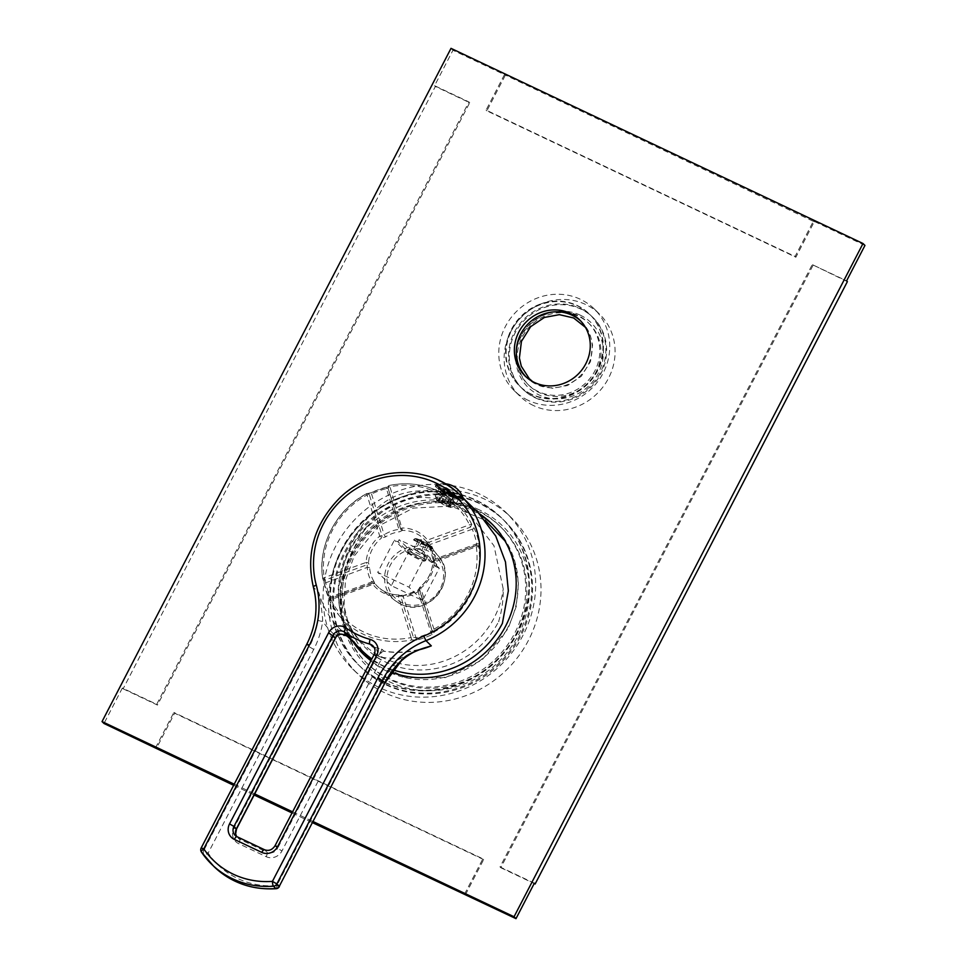 <?xml version="1.0" encoding="UTF-8"?>
<svg xmlns="http://www.w3.org/2000/svg" width="967" height="967" viewBox="0 0 967 967"><rect width="100%" height="100%" fill="white"/><g stroke="black" fill="none" stroke-linecap="round" stroke-linejoin="round"><path stroke-width="0.73" stroke-dasharray="4.83 3.63" d="M446.331 487.694L435.658 485.289L440.988 489.193L463.447 499.697L458.406 495.225L446.331 487.694M362.589 651.178A89.895 84.576 134.4 0 1 348.579 550.513C370.651 499.48 405.475 479.1 456.484 497.642L478.725 513.272M393.255 669.913A89.895 84.576 -45.6 0 1 384.346 666.311A89.895 84.576 134.4 0 1 371.848 658.95M419.122 649.8A89.895 84.576 134.4 0 1 384.104 651.299L382.17 649.401L381.699 650.295A12.039 11.326 -45.6 0 0 381.252 649.244L373.576 646.996M381.252 649.244A89.895 84.576 -45.6 0 0 382.17 649.401M435.307 485.978A15.653 1.644 -152.6 0 1 445.412 489.471A15.653 1.644 27.4 0 1 463.096 500.386A15.653 1.644 27.4 0 1 452.991 496.893A15.653 1.644 -152.6 0 1 435.307 485.978L435.658 485.289M462.25 499.359A15.254 1.596 -152.6 0 0 447.697 490.632A15.254 1.596 -152.6 0 0 435.658 486.159A15.254 1.596 -152.6 0 0 436.153 486.993A15.254 1.596 -152.6 0 0 450.695 495.733A15.254 1.596 -152.6 0 0 462.734 500.193A15.254 1.596 -152.6 0 0 462.25 499.359M463.29 499.129A15.254 1.596 27.4 0 0 463.302 498.972A15.254 1.596 27.4 0 0 462.794 498.295A15.254 1.596 -152.6 0 0 448.881 489.882A15.254 1.596 -152.6 0 0 436.335 484.999A15.254 1.596 -152.6 0 0 436.214 485.096A15.254 1.596 -152.6 0 0 436.697 485.93A15.254 1.596 27.4 0 0 451.251 494.669A15.254 1.596 27.4 0 0 463.29 499.129L462.734 500.193M348.579 550.513L352.351 552.302C356.291 542.161 361.682 533.095 368.536 525.117C392.155 497.727 420.73 490.704 454.248 504.085L468.947 513.284L493.98 545.763L503.215 588.915C503.372 600.217 501.837 611.108 498.621 621.588L502.393 623.377M352.351 552.302A85.483 80.43 -45.6 0 0 353.717 632.865A85.483 80.43 -45.6 0 0 426.894 669.732A85.483 80.43 -45.6 0 0 498.621 621.588M374.64 583.282L373.915 581.397A2.007 0.665 -31 0 0 371.763 582.013L374.652 583.282A2.007 2.007 0 0 0 372.694 582.944L374.918 583.56A2.007 0.677 -38.2 0 0 372.899 584.358L372.694 582.944L330.75 598.21A2.007 2.007 0 0 0 329.638 600.978A2.007 0.641 -26.3 0 1 330.944 599.613L330.75 598.21L329.662 601.027A2.007 0.641 -26.3 0 1 329.638 600.978L338.873 615.23A81.192 76.393 134.4 0 1 329.662 601.027L328.853 598.452A81.325 76.526 134.4 0 1 324.223 583.464L322.712 578.532A81.192 76.393 134.4 0 1 366.662 493.75L371.268 492.699A81.325 76.526 134.4 0 1 386.546 487.15L389.592 485.41A81.192 76.393 134.4 0 1 437.858 490.994A81.192 76.393 134.4 0 1 451.94 499.758A81.192 76.393 134.4 0 1 471.739 524.332L474.495 528.804A81.325 76.526 134.4 0 1 479.124 543.792L478.689 546.814A81.192 76.393 134.4 0 1 434.739 631.608L432.08 634.545A81.325 76.526 134.4 0 1 416.801 640.106L411.821 639.936A81.192 76.393 134.4 0 1 363.544 634.364A81.192 76.393 134.4 0 1 338.873 615.23L357.911 638.16A84.274 79.294 134.4 0 0 383.512 658.031A84.274 79.294 -45.6 0 0 503.215 588.915M357.911 638.16A84.274 79.294 134.4 0 1 351.335 628.888A84.274 79.294 134.4 0 1 368.536 525.117M438.631 500.592L439.163 501.124A6.02 0.629 27.4 0 1 446.041 504.375L451.541 493.738L450.138 492.372A11.036 1.16 -152.6 0 0 443.273 489.121L440.553 494.379L436.552 493.617L456.219 503.602L447.419 497.63L440.553 494.379L439.236 496.917A11.036 1.16 -152.6 0 1 446.101 500.169L445.497 503.843A7.821 0.822 -152.6 0 0 438.631 500.592L439.236 496.917M454.949 506.055A11.036 1.16 -152.6 0 1 454.925 506.092L454.949 506.055A11.036 1.16 -152.6 0 0 452.979 504.194L456.472 497.461A11.036 1.16 -152.6 0 0 449.595 493.436A11.036 1.16 -152.6 0 0 445.98 491.623A11.036 1.16 -152.6 0 0 442.729 490.184A11.036 1.16 -152.6 0 0 438.885 489.121A11.036 1.16 -152.6 0 0 438.849 489.157A11.036 1.16 -152.6 0 0 438.849 489.302A11.036 1.16 -152.6 0 0 440.819 491.031A11.036 1.16 -152.6 0 0 447.697 495.056A11.036 1.16 -152.6 0 0 451.323 496.857A11.036 1.16 -152.6 0 0 454.563 498.307A11.036 1.16 -152.6 0 0 458.334 499.395A11.036 1.16 -152.6 0 0 458.418 499.359A11.036 1.16 -152.6 0 0 458.443 499.323A11.036 1.16 -152.6 0 0 456.472 497.461L457.016 496.397L452.06 494.04L446.561 504.677A6.02 0.629 27.4 0 1 449.026 506.575A6.02 0.629 27.4 0 1 448.495 506.575L450.404 507.482A7.821 0.822 -152.6 0 0 450.562 507.47A7.821 0.822 -152.6 0 0 448.458 505.584L452.979 504.194M450.138 492.372L446.101 500.169M438.873 501.039L444.385 490.414L439.429 488.057L435.355 495.89A11.036 1.16 -152.6 0 0 435.355 496.035A11.036 1.16 -152.6 0 0 437.338 497.763L441.375 489.967L446.331 492.312L440.819 502.937A6.02 0.629 27.4 0 1 438.341 501.039A6.02 0.629 27.4 0 1 438.873 501.039L436.963 500.132A7.821 0.822 -152.6 0 0 436.733 500.302A7.821 0.822 -152.6 0 0 438.909 502.042L437.338 497.763M443.273 489.121L444.675 490.487L439.163 501.124M448.458 505.584L446.561 504.677M456.219 503.602L458.962 498.295A11.036 1.16 -152.6 0 0 458.999 498.259A11.036 1.16 -152.6 0 0 457.016 496.397M448.495 506.575L454.007 495.95L458.962 498.295M454.925 506.092L450.404 507.482M452.725 501.873L455.119 497.243L453.716 495.866L448.204 506.503A6.02 0.629 27.4 0 1 441.339 503.251L441.883 503.771A7.821 0.822 -152.6 0 0 448.748 507.022L451.081 505.04L452.725 501.873M441.339 503.251L446.851 492.614L448.253 493.992L444.216 501.788A11.036 1.16 -152.6 0 0 451.081 505.04M444.216 501.788L441.883 503.771M438.909 502.042L440.819 502.937M436.552 493.617L435.392 495.853A11.036 1.16 -152.6 0 0 435.355 495.89M435.392 495.853L436.963 500.132M439.429 488.057A11.036 1.16 -152.6 0 0 439.405 488.105A11.036 1.16 -152.6 0 0 441.375 489.967M452.157 496.083A12.245 1.281 27.4 0 1 438.329 487.694A12.245 1.281 27.4 0 1 446.234 490.281A12.245 1.281 27.4 0 1 459.941 498.899A12.245 1.281 27.4 0 1 452.157 496.083M451.541 493.738A6.02 0.629 -152.6 0 0 444.675 490.487M444.385 490.414A6.02 0.629 -152.6 0 0 443.853 490.414A6.02 0.629 -152.6 0 0 446.331 492.312M448.253 493.992A11.036 1.16 -152.6 0 0 455.119 497.243M446.851 492.614A6.02 0.629 -152.6 0 0 453.716 495.866M454.007 495.95A6.02 0.629 -152.6 0 0 454.538 495.95A6.02 0.629 -152.6 0 0 452.06 494.04M416.801 640.106L415.955 637.761L413.417 637.374L411.821 639.936L411.072 637.579A79.185 74.507 134.4 0 1 330.944 599.613L372.899 584.358A35.211 33.132 -45.6 0 0 398.368 596.421L398.936 594.935A33.204 31.246 134.4 0 1 385.507 591.997A33.204 31.246 134.4 0 1 379.741 588.407A33.204 31.246 134.4 0 1 374.918 583.56M432.08 634.545L430.859 632.345A79.318 74.64 134.4 0 1 415.955 637.761L403.36 596.977L400.169 595.394A2.007 2.007 0 0 0 398.839 594.898C391.623 594.874 385.253 592.711 379.741 588.407L395.152 600.652A31.174 29.324 -45.6 0 0 400.556 604.024A31.174 29.324 -45.6 0 0 438.015 594.487A31.174 29.324 -45.6 0 0 438.559 556.327A31.174 29.324 -45.6 0 0 429.082 548.978A31.174 29.324 -45.6 0 0 389.858 560.957A31.174 29.324 -45.6 0 0 395.152 600.652L400.592 604.049C427.704 618.928 459.627 578.846 438.559 556.327L425.988 541.182A33.204 31.246 134.4 0 1 426.483 541.798L429.433 545.859A33.071 31.113 134.4 0 1 433.687 559.651L432.878 562.48A33.204 31.246 134.4 0 1 420.029 587.271L417.756 590.39A33.071 31.113 134.4 0 1 403.698 595.503L398.936 594.935L400.713 596.228A2.007 0.604 162.8 0 0 398.368 596.421L411.072 637.579A2.007 0.604 162.8 0 1 413.417 637.374L400.713 596.228M479.124 543.792L476.743 543.829L476.09 545.34A2.007 2.007 0 0 1 478.049 545.678L476.211 545.4L478.049 545.678L478.689 546.814L476.296 546.754L434.352 562.008A35.211 33.132 134.4 0 1 420.718 588.287L434.739 631.608L432.056 630.593L419.376 588.746L417.756 590.39M474.495 528.804A2.007 0.629 156.8 0 0 472.222 529.203A79.318 74.64 134.4 0 1 476.743 543.829L435.162 558.95L434.147 560.594L476.09 545.34L476.296 546.754A79.185 74.507 134.4 0 1 433.434 629.444A2.007 0.604 162.8 0 0 431.995 630.508A2.007 2.007 0 0 0 432.454 631.294L432.056 630.593L430.859 632.345L417.671 590.341L403.698 595.503M476.405 545.436L434.268 560.655L432.829 562.371C432.092 572.319 427.801 580.599 419.944 587.211L419.4 589.532M386.546 487.15L386.449 488.577L388.021 488.009L389.592 485.41L402.465 530.412A33.204 31.246 134.4 0 1 415.895 533.361A33.204 31.246 134.4 0 1 425.988 541.182L426.483 541.786A2.007 0.677 141.8 0 1 427.571 540.07L469.515 524.815A2.007 0.641 153.7 0 1 471.739 524.332L470.566 527.124L472.222 529.203L430.653 544.324A2.007 0.665 149 0 0 429.408 545.835A2.007 0.665 149 0 0 429.433 545.859M371.268 492.699L368.173 493.629L369.382 494.79L366.566 493.702C336.141 509.573 317.442 545.63 322.676 578.447A2.007 2.007 0 0 0 323.123 579.451L322.676 578.447L324.175 577.686L366.118 562.431A35.211 33.132 134.4 0 1 379.741 536.141A2.007 0.604 -17.2 0 1 382.098 535.936L384.141 534.775A35.066 32.999 134.4 0 1 399.057 529.36L400.725 529.167L402.465 530.412L399.649 531.753L386.449 488.577A79.318 74.64 134.4 0 0 371.546 493.992L371.171 492.662L386.437 487.102L388.48 486.365L388.021 488.009A2.007 0.604 -17.2 0 1 387.96 487.924A2.007 0.604 -17.2 0 1 389.399 486.86A79.185 74.507 134.4 0 1 469.515 524.815L470.566 527.124L428.623 542.378L430.653 544.324A35.066 32.999 134.4 0 1 435.162 558.95L433.687 559.651M368.85 493.968A2.007 2.007 0 0 0 366.566 493.702L367.037 494.995A2.007 0.604 -17.2 0 1 369.382 494.79L371.546 493.992L384.141 534.775L385.591 536.866A33.071 31.113 134.4 0 1 399.649 531.753M322.712 578.532L325.226 579.982L324.175 577.686A79.185 74.507 134.4 0 1 367.037 494.995L379.741 536.141L381.385 538.087L385.591 536.866M328.853 598.452A2.007 0.629 -23.2 0 1 328.828 598.404A2.007 0.629 -23.2 0 1 330.182 597.135L371.763 582.013A35.066 32.999 134.4 0 1 367.242 567.387L367.17 564.728L368.536 562.879A33.204 31.246 134.4 0 1 381.385 538.087L382.098 535.936L369.382 494.79M372.815 583.004L330.871 598.271L330.182 597.135A79.318 74.64 134.4 0 1 325.661 582.509L325.226 579.982L367.17 564.728L366.118 562.431L368.536 562.879L369.66 567.605L367.242 567.387L324.187 583.379L323.123 579.451M324.223 583.464L329.65 600.495L330.871 598.271M419.34 589.447L432.056 630.593A2.007 0.604 162.8 0 1 431.995 630.508L419.291 589.362A2.007 2.007 0 0 1 419.944 587.211L420.718 588.287A2.007 0.604 162.8 0 0 419.291 589.362A2.007 0.604 162.8 0 0 419.34 589.447L418.264 591.562A35.066 32.999 134.4 0 1 403.36 596.977L403.59 595.467L400.169 595.394M434.352 562.008L432.829 562.371A2.007 2.007 0 0 1 434.147 560.594L434.352 562.008M388.021 488.009L400.725 529.167A2.007 0.604 -17.2 0 1 400.676 529.082A2.007 0.604 -17.2 0 1 402.103 528.006A35.211 33.132 -45.6 0 1 427.571 540.07L428.623 542.378L426.483 541.798L429.421 545.835L433.53 561.452L434.413 560.703M421.322 539.779L413.55 539.586L432.237 548.93L429.312 545.642L421.322 539.779L421.116 540.819L428.647 545.63A10.033 1.052 27.4 0 1 431.608 547.733A10.033 1.052 27.4 0 1 431.935 548.168A10.033 1.052 27.4 0 1 431.935 548.289A10.033 1.052 27.4 0 1 430.339 548.084L432.237 548.93M425.951 545.267L430.339 548.084C432.358 549.897 431.79 549.087 428.647 545.63M415.762 539.127A9.029 0.943 27.4 0 1 415.556 538.559A9.029 0.943 27.4 0 1 423.014 541.484A9.029 0.943 27.4 0 1 431.209 546.44A9.029 0.943 27.4 0 1 431.5 546.826A9.029 0.943 27.4 0 1 424.791 544.506A9.029 0.943 27.4 0 1 415.762 539.127M414.613 538.982L413.876 540.215L419.473 542.934A10.033 1.052 27.4 0 1 414.444 539.61A10.033 1.052 27.4 0 1 414.118 539.054A10.033 1.052 27.4 0 1 414.214 538.982A10.033 1.052 27.4 0 1 414.613 538.982L421.116 540.819M425.528 545.642L419.473 542.934M424.888 544.155L418.493 540.07L428.478 545.509L424.888 544.155L420.294 553.015L423.884 554.357L413.9 548.93L420.294 553.015M419.896 541.435L415.302 550.296M428.478 545.509L423.884 554.357M427.076 544.131L422.482 552.991M422.083 541.411L417.49 550.271M418.493 540.07L413.9 548.93M435.658 566.529L439.272 568.233L422.555 600.483L391.309 585.676L408.026 553.438L411.628 555.143L412.728 553.015L436.758 564.402L435.658 566.529L422.059 553.209L425.673 554.925L408.956 587.162L377.71 572.367L394.427 540.118L398.029 541.834L399.129 539.707L423.171 551.093L422.059 553.209M439.272 568.233L425.673 554.925M436.758 564.402L423.171 551.093M412.728 553.015L399.129 539.707M427.015 556.593A10.033 1.052 27.4 0 1 427.341 557.149A10.033 1.052 27.4 0 1 419.424 554.212A10.033 1.052 27.4 0 1 409.851 548.458A10.033 1.052 27.4 0 1 409.524 547.914A10.033 1.052 27.4 0 1 417.442 550.852A10.033 1.052 27.4 0 1 427.015 556.593M411.628 555.143L398.029 541.834M408.026 553.438L394.427 540.118M391.309 585.676L377.71 572.367M422.555 600.483L408.956 587.162M408.014 552.012A10.033 1.052 -152.6 0 0 417.115 557.512A10.033 1.052 -152.6 0 0 425.407 560.763A10.033 1.052 -152.6 0 0 425.504 560.691A10.033 1.052 -152.6 0 0 425.178 560.135A10.033 1.052 -152.6 0 0 415.617 554.393A10.033 1.052 -152.6 0 0 407.687 551.456A10.033 1.052 -152.6 0 0 407.687 551.577A10.033 1.052 -152.6 0 0 408.014 552.012M423.86 560.618A9.029 0.943 -152.6 0 0 414.831 555.239A9.029 0.943 -152.6 0 0 408.122 552.919A9.029 0.943 -152.6 0 0 408.412 553.293A9.029 0.943 -152.6 0 0 416.608 558.261A9.029 0.943 -152.6 0 0 424.066 561.174A9.029 0.943 -152.6 0 0 423.86 560.618M348.06 636.081L334.461 634.811A12.039 11.326 -45.6 0 0 332.962 637.072L233.905 828.163A12.039 11.326 -45.6 0 0 238.704 843.671L266.167 856.677A12.039 11.326 -45.6 0 0 281.977 850.936L381.034 659.845A12.039 11.326 -45.6 0 0 382.001 657.33A4.013 0.701 15 0 1 377.783 655.94L381.699 650.295M402.127 660.135L400.338 658.176A97.921 92.131 134.4 0 1 382.001 657.33L381.276 652.459L383.657 651.069C397.171 653.233 410.685 652.205 424.187 647.999L400.338 658.176A84.274 79.294 -45.6 0 0 382.412 681.928L276.816 885.639A82.932 78.037 134.4 0 1 208.147 853.112L313.743 649.401A84.274 79.294 -45.6 0 0 322.652 621.37C322.736 617.006 321.467 607.409 318.844 592.578L313.501 587.356A80.261 75.511 134.4 0 1 306.914 644.445L309.331 646.826A80.261 75.511 -45.6 0 0 317.829 620.125C319.219 614.927 319.557 605.753 318.844 592.578A89.895 84.576 134.4 0 0 340.251 629.299L346.343 635.259M201.184 847.938L201.317 848.156A4.013 3.771 -45.6 0 0 201.474 852.096L203.904 854.477A4.013 3.771 134.4 0 1 203.747 850.537L201.317 848.156L306.781 644.227M377.795 655.916L381.276 652.447M276.139 888.697A4.013 0.931 -94.3 0 0 276.816 885.639L279.403 886.534M313.743 649.401L309.331 646.826L203.747 850.537L208.147 853.112A4.013 1.33 -34 0 1 203.904 854.477A86.945 81.808 134.4 0 0 213.888 866.468M465.429 894.705L483.633 859.578L482.859 858.817L173.855 712.437L174.628 713.199L156.267 748.639M483.633 859.578L174.628 713.199M123.123 688.806L157.464 705.076L469.696 102.707L435.368 86.45L123.123 688.806L122.35 688.045L156.69 704.314L468.922 101.946L434.582 85.688L452.955 50.248L451.009 48.35M122.35 688.045L103.989 723.485M155.482 747.878L173.855 712.437M464.486 894.257L482.859 858.817M534.352 883.222L500.024 866.952L812.256 264.595L846.596 280.853M864.957 245.425L813.452 221.032L795.092 256.46L486.087 110.081L504.448 74.652L452.955 50.248M379.233 687.477A109.561 103.082 134.4 0 1 352.725 669.031A109.561 103.082 134.4 0 1 344.639 531.765A109.561 103.082 134.4 0 1 479.511 494.016A109.561 103.082 134.4 0 1 506.019 512.474A109.561 103.082 134.4 0 1 514.106 649.739A109.561 103.082 134.4 0 1 379.233 687.477M528.091 400.302A57.186 53.801 134.4 0 1 514.251 390.668A57.186 53.801 134.4 0 1 510.032 319.013A57.186 53.801 134.4 0 1 580.442 299.311A57.186 53.801 134.4 0 1 594.27 308.944A57.186 53.801 134.4 0 1 598.488 380.599A57.186 53.801 134.4 0 1 528.091 400.302M157.464 705.076L156.69 704.314M469.696 102.707L468.922 101.946M435.368 86.45L434.582 85.688M505.233 75.414L486.86 110.842L795.865 257.222L814.238 221.781L504.448 74.652M814.238 221.781L813.452 221.032M486.86 110.842L486.087 110.081M795.865 257.222L795.092 256.46M847.37 281.615L812.256 264.595M813.029 265.357L500.797 867.713L500.024 866.952M500.797 867.713L534.195 883.536M233.651 785.301L254.152 795.007M292.022 812.945L312.522 822.651M234.232 784.189L254.72 793.907M292.59 811.845L313.09 821.551M353.064 641.846A91.502 86.087 134.4 0 1 349.147 551.77A91.502 86.087 134.4 0 1 478.846 513.392M391.55 672.198A91.502 86.087 134.4 0 1 370.929 660.727M355.01 643.744A91.502 86.087 134.4 0 1 351.094 553.668A91.502 86.087 134.4 0 1 480.623 515.181M492.408 524.428A91.502 86.087 134.4 0 1 493.388 525.371A91.502 86.087 134.4 0 1 507.651 627.837A91.502 86.087 134.4 0 1 365.357 656.122A91.502 86.087 134.4 0 1 364.39 655.167M382.448 681.276A102.538 96.47 134.4 0 1 357.633 664.015A102.538 96.47 134.4 0 1 350.066 535.549A102.538 96.47 134.4 0 1 476.296 500.217A102.538 96.47 134.4 0 1 501.111 517.49A102.538 96.47 134.4 0 1 508.678 645.956A102.538 96.47 134.4 0 1 382.448 681.276M382.98 681.808A102.538 96.47 134.4 0 1 358.177 664.534A102.538 96.47 134.4 0 1 342.185 549.727A102.538 96.47 134.4 0 1 476.84 500.749A102.538 96.47 134.4 0 1 501.643 518.022A102.538 96.47 134.4 0 1 517.635 632.829A102.538 96.47 134.4 0 1 382.98 681.808M519.98 635.138A102.538 96.47 134.4 0 1 385.337 684.116A102.538 96.47 134.4 0 1 360.522 666.843A102.538 96.47 134.4 0 1 344.542 552.024A102.538 96.47 134.4 0 1 479.185 503.045A102.538 96.47 134.4 0 1 504 520.319A102.538 96.47 134.4 0 1 519.98 635.138M386.135 684.89A102.538 96.47 -45.6 0 0 512.365 649.57A102.538 96.47 -45.6 0 0 504.798 521.104A102.538 96.47 -45.6 0 0 479.995 503.831A102.538 96.47 134.4 0 0 353.765 539.163A102.538 96.47 134.4 0 0 361.32 667.629A102.538 96.47 134.4 0 0 386.135 684.89M499.891 526.121A95.515 89.871 -45.6 0 1 506.938 645.787A95.515 89.871 -45.6 0 1 389.35 678.689A95.515 89.871 134.4 0 1 366.239 662.6A95.515 89.871 134.4 0 1 359.192 542.934A95.515 89.871 134.4 0 1 476.779 510.032A95.515 89.871 -45.6 0 1 499.891 526.121L501.051 527.269A95.515 89.871 -45.6 0 0 477.94 511.18A95.515 89.871 -45.6 0 0 360.353 544.083A95.515 89.871 -45.6 0 0 367.4 663.749A95.515 89.871 -45.6 0 0 390.511 679.837A95.515 89.871 -45.6 0 0 508.098 646.935A95.515 89.871 -45.6 0 0 501.051 527.269M479.342 509.875A97.522 91.756 -45.6 0 0 351.287 556.46A97.522 91.756 -45.6 0 0 390.088 682.086A97.522 91.756 -45.6 0 0 518.143 635.5A97.522 91.756 -45.6 0 0 479.342 509.875M384.576 692.71A109.561 103.082 134.4 0 1 358.056 674.253A109.561 103.082 134.4 0 1 349.981 536.999A109.561 103.082 134.4 0 1 484.854 499.25A109.561 103.082 -45.6 0 1 511.362 517.708A109.561 103.082 -45.6 0 1 519.448 654.973A109.561 103.082 -45.6 0 1 384.576 692.71M580.647 320.923A39.127 36.819 134.4 0 1 581.638 321.854A39.127 36.819 134.4 0 1 587.743 365.659A39.127 36.819 134.4 0 1 526.894 377.759A39.127 36.819 134.4 0 1 525.939 376.792M531.306 394.101A50.163 47.202 134.4 0 1 519.17 385.652A50.163 47.202 134.4 0 1 515.471 322.797A50.163 47.202 134.4 0 1 577.226 305.512A50.163 47.202 134.4 0 1 589.362 313.961A50.163 47.202 134.4 0 1 593.061 376.816A50.163 47.202 134.4 0 1 531.306 394.101M531.802 394.572A50.163 47.202 134.4 0 1 519.654 386.123A50.163 47.202 134.4 0 1 515.955 323.28A50.163 47.202 134.4 0 1 577.71 305.995A50.163 47.202 134.4 0 1 589.846 314.444A50.163 47.202 134.4 0 1 593.557 377.299A50.163 47.202 134.4 0 1 531.802 394.572M534.243 396.978A50.163 47.202 134.4 0 1 522.107 388.529A50.163 47.202 134.4 0 1 518.409 325.674A50.163 47.202 134.4 0 1 580.164 308.388A50.163 47.202 134.4 0 1 592.3 316.838A50.163 47.202 134.4 0 1 595.998 379.693A50.163 47.202 134.4 0 1 534.243 396.978M534.993 397.715A50.163 47.202 -45.6 0 0 596.748 380.43A50.163 47.202 -45.6 0 0 593.049 317.575A50.163 47.202 -45.6 0 0 580.913 309.126A50.163 47.202 134.4 0 0 519.158 326.411A50.163 47.202 134.4 0 0 522.857 389.266A50.163 47.202 134.4 0 0 534.993 397.715M588.141 322.591A43.14 40.59 -45.6 0 1 591.321 376.647A43.14 40.59 -45.6 0 1 538.208 391.514A43.14 40.59 134.4 0 1 527.777 384.237A43.14 40.59 134.4 0 1 524.585 330.194A43.14 40.59 134.4 0 1 577.698 315.327A43.14 40.59 -45.6 0 1 588.141 322.591L589.302 323.74A43.14 40.59 -45.6 0 0 578.87 316.475A43.14 40.59 -45.6 0 0 525.758 331.33A43.14 40.59 -45.6 0 0 528.937 385.386A43.14 40.59 -45.6 0 0 539.381 392.65A43.14 40.59 -45.6 0 0 592.481 377.783A43.14 40.59 -45.6 0 0 589.302 323.74M580.273 315.169A45.147 42.475 -45.6 0 0 520.983 336.734A45.147 42.475 -45.6 0 0 538.945 394.899A45.147 42.475 -45.6 0 0 598.235 373.335A45.147 42.475 -45.6 0 0 580.273 315.169M533.433 405.524A57.186 53.801 134.4 0 1 519.593 395.89A57.186 53.801 134.4 0 1 515.375 324.247A57.186 53.801 134.4 0 1 585.784 304.545A57.186 53.801 -45.6 0 1 599.613 314.178A57.186 53.801 -45.6 0 1 603.831 385.821A57.186 53.801 -45.6 0 1 533.433 405.524M438.945 480.466A89.895 84.576 -45.6 0 0 343.672 494.79A89.895 84.576 -45.6 0 0 313.501 587.356M348.966 636.685A89.895 84.576 134.4 0 1 340.251 629.299L349.389 636.975M476.211 545.4L434.268 560.655M373.915 581.397A33.071 31.113 134.4 0 1 369.66 567.605M428.635 551.214A29.167 27.439 -45.6 0 0 390.342 565.139A29.167 27.439 -45.6 0 0 401.946 602.707A29.167 27.439 -45.6 0 0 440.239 588.782A29.167 27.439 -45.6 0 0 428.635 551.214M381.034 659.845L376.622 657.258A8.026 7.555 -45.6 0 0 373.987 647.213M373.069 646.802L375.377 648.277L372.948 645.896A8.026 7.555 134.4 0 1 374.193 654.889L376.622 657.258L277.577 848.349L281.977 850.936M374.072 654.659L275.148 845.98A8.026 7.555 134.4 0 1 264.607 849.812L237.133 836.793A8.026 7.555 134.4 0 1 236.891 836.673M275.015 845.75L277.577 848.349A8.026 7.555 -45.6 0 1 267.037 852.193L264.607 849.812M317.829 620.125A4.013 0.846 7.7 0 0 322.652 621.37A97.921 92.131 134.4 0 0 334.461 634.811L336.576 636.419M332.962 637.072L335.549 637.966M382.412 681.928L384.999 682.823M266.167 856.677A4.013 1.293 115.3 0 0 267.037 852.193L239.562 839.175A4.013 1.293 115.3 0 1 238.704 843.671M237.133 836.793L239.562 839.175A8.026 7.555 -45.6 0 1 236.54 836.467L235.199 835.452M233.905 828.163L236.504 829.057M463.096 500.386L463.447 499.697M436.214 485.096L435.658 486.159M463.302 498.972A20.452 20.452 0 0 0 462.963 497.824M445.219 483.766A20.452 20.452 0 0 0 436.335 484.999M351.335 628.888L353.717 632.865M401.124 529.856A2.007 2.007 0 0 1 400.676 529.082L387.96 487.924A2.007 2.007 0 0 1 389.483 485.374C412.885 481.046 433.712 485.845 451.94 499.758L468.947 513.284M439.405 488.105L438.849 489.157M438.849 489.302L438.329 487.694M458.334 499.395L459.941 498.899M458.999 498.259L458.443 499.323M443.853 490.414L438.341 501.039M436.733 500.302L435.355 496.035M454.538 495.95L449.026 506.575M450.562 507.47L452.81 506.768M400.785 529.251L388.057 488.069M431.548 549.038L431.935 548.289M415.556 538.559L414.214 538.982M413.876 540.215L413.55 539.586M431.5 546.826L431.935 548.168M425.504 560.691L427.341 557.149M407.687 551.456L409.524 547.914M408.122 552.919L407.687 551.577M424.066 561.174L425.407 560.763M372.911 583.077L330.919 598.343M493.388 525.371L491.441 523.473M504.919 540.831L514.553 561.029L518.421 583.439L516.233 606.514L508.11 628.635L481.832 660.183L445.074 677.71L405.511 677.625L371.28 660.05M362.504 651.081L349.897 630.097L344.034 605.934L345.449 580.599L354.067 556.218L378.786 525.903L413.332 508.086L451.142 506.104L485.12 520.234M504 520.319L504.798 521.104M360.522 666.843L361.32 667.629M366.239 662.6L367.4 663.749M352.725 669.031L358.056 674.253M506.019 512.474L511.362 517.708M365.357 656.122L363.411 654.224M581.638 321.854L579.692 319.944M585.458 327.366L590.656 336.709L592.553 344.965L590.511 361.634L581.3 376.296L567.556 385.519L552.616 388.311L538.317 384.999L532.479 381.457M592.3 316.838L593.049 317.575M522.107 388.529L522.857 389.266M527.777 384.237L528.937 385.386M514.251 390.668L519.593 395.89M594.27 308.944L599.613 314.178M526.894 377.759L524.948 375.861"/><path stroke-width="1.45" d="M309.367 645.122L306.781 644.227L201.184 847.938L203.771 848.833A4.013 1.33 146 0 0 201.414 852.024A4.013 1.33 146 0 0 201.474 852.096A86.945 81.808 -45.6 0 0 211.459 864.087A86.945 81.808 -45.6 0 0 273.468 886.207A4.013 0.931 85.7 0 1 272.44 881.36L378.037 677.649A84.274 79.294 134.4 0 1 423.739 636.068A85.882 80.805 -45.6 0 0 476.296 528.985A85.882 80.805 -45.6 0 0 373.588 480.333A85.882 80.805 -45.6 0 0 316.294 585.168A84.274 79.294 134.4 0 1 309.367 645.122L203.771 848.833A82.932 78.037 -45.6 0 0 272.44 881.36L276.852 883.935L382.448 680.224A80.261 75.511 134.4 0 1 425.963 640.625A89.895 84.576 -45.6 0 0 460.703 495.612A89.895 84.576 -45.6 0 0 438.945 480.466M371.848 658.95A89.895 84.576 134.4 0 1 362.589 651.178L346.343 635.259M373.576 646.996L369.829 644.107A8.026 7.555 134.4 0 1 372.948 645.896C375.208 648.337 375.583 651.262 374.072 654.659L275.015 845.75C272.223 849.957 268.717 851.274 264.487 849.727A4.013 1.293 -64.7 0 1 264.607 849.812M393.255 669.913A89.895 84.576 -45.6 0 0 502.393 623.377L508.352 590.813L505.487 561.996L495.757 536.093L478.725 513.272L460.703 495.612C429.65 463.592 371.896 465.212 338.897 498.815C314.263 524.44 305.765 553.886 313.393 587.174A4.013 1.185 164.9 0 0 313.501 587.356M346.017 627.982A4.013 1.342 125.3 0 0 344.615 632.164L349.957 637.398C342.149 633.349 337.64 632.962 336.419 636.238A8.026 7.555 -45.6 0 0 335.428 637.749L236.371 828.84A8.026 7.555 -45.6 0 0 236.54 836.467L235.646 833.832L236.504 829.057L233.941 826.459L332.999 635.367A8.026 7.555 134.4 0 1 344.615 632.164A89.895 84.576 -45.6 0 0 369.829 644.107A4.013 1.209 105.5 0 1 370.107 639.392A12.039 11.326 134.4 0 1 376.659 655.566L277.602 846.657A12.039 11.326 134.4 0 1 261.791 852.398L234.328 839.392A12.039 11.326 134.4 0 1 229.542 823.884L328.587 632.793A12.039 11.326 134.4 0 1 346.017 627.982A85.882 80.805 -45.6 0 0 370.107 639.392M423.739 636.068L425.963 640.625L431.306 645.859C414.625 650.779 404.835 655.481 401.946 659.977A80.261 75.511 -45.6 0 0 384.866 682.605L378.037 677.649M419.122 649.8A89.895 84.576 134.4 0 0 431.306 645.859L424.162 648.011M401.946 659.977L384.999 682.823L279.282 886.316A4.013 3.771 134.4 0 1 275.897 888.576A86.945 81.808 134.4 0 1 213.888 866.468L201.414 852.024A4.013 4.013 0 0 1 201.184 847.938M279.403 886.534A4.013 4.013 0 0 1 276.139 888.697A4.013 0.931 -94.3 0 1 275.897 888.576L273.468 886.207A4.013 3.771 -45.6 0 0 276.852 883.935L279.282 886.316L384.999 682.823M348.966 636.685A89.895 84.576 134.4 0 0 349.957 637.398L348.06 636.081M534.195 883.536L535.138 883.983L847.37 281.615L846.596 280.853L864.957 245.425L863.011 243.515L451.009 48.35L102.043 721.575L103.989 723.485L233.651 785.301M312.522 822.651L515.991 918.65L534.352 883.222L535.138 883.983M515.991 918.65L514.045 916.752L863.011 243.515M254.152 795.007L292.022 812.945M102.043 721.575L234.232 784.189M254.72 793.907L292.59 811.845M313.09 821.551L514.045 916.752M478.846 513.392A91.502 86.087 134.4 0 1 491.441 523.473A91.502 86.087 134.4 0 1 505.705 625.927A91.502 86.087 134.4 0 1 391.55 672.198M370.929 660.727A91.502 86.087 134.4 0 1 363.411 654.224A91.502 86.087 134.4 0 1 353.064 641.846M518.844 332.044A39.127 36.819 134.4 0 1 579.692 319.944A39.127 36.819 134.4 0 1 585.797 363.761A39.127 36.819 134.4 0 1 524.948 375.861A39.127 36.819 134.4 0 1 518.844 332.044M480.623 515.181A91.502 86.087 134.4 0 1 492.408 524.428M364.39 655.167A91.502 86.087 134.4 0 1 355.01 643.744M525.939 376.792A39.127 36.819 134.4 0 1 520.79 333.953A39.127 36.819 134.4 0 1 580.647 320.923M316.294 585.168A4.013 1.185 164.9 0 0 313.393 587.174C318.361 606.539 316.161 625.564 306.781 644.227M373.069 646.802L374.011 647.249A8.026 7.555 -45.6 0 0 372.259 646.488M376.659 655.566L374.072 654.659M277.602 846.657L275.015 845.75M261.791 852.398A4.013 1.293 -64.7 0 1 264.487 849.727L237.024 836.709A4.013 1.293 -64.7 0 1 237.133 836.793M234.328 839.392A4.013 1.293 -64.7 0 1 237.024 836.709L235.199 835.452A8.026 7.555 134.4 0 1 233.941 826.459L229.542 823.884M236.891 836.673A8.026 7.555 134.4 0 1 235.199 835.452M328.587 632.793L335.549 637.966L236.504 829.057M335.549 637.966L336.419 636.238M462.963 497.824A20.452 20.452 0 0 0 445.219 483.766M402.127 660.135C412.462 651.238 420.766 649.22 424.187 647.999M276.139 888.697C251.831 890.111 231.089 882.702 213.888 866.468M336.576 636.419L339.103 634.69C338.837 634.533 343.164 632.998 349.389 636.975M371.28 660.05L362.504 651.081M485.12 520.234L504.919 540.831M532.479 381.457L529.312 378.726L521.298 366.251L519.4 358.008L521.443 341.339L530.665 326.665L544.397 317.454L559.337 314.65L573.636 317.974L585.458 327.366"/></g></svg>
